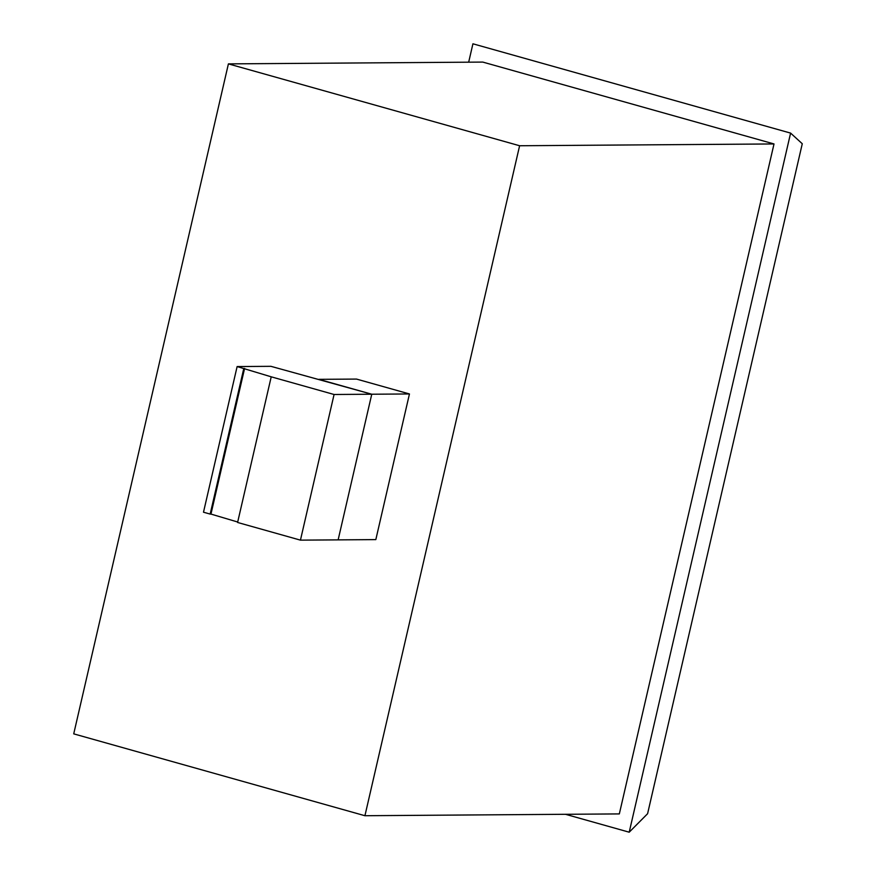 <?xml version="1.0" encoding="UTF-8"?>
<svg xmlns="http://www.w3.org/2000/svg" width="876" height="876" viewBox="0 0 876 876"><rect width="100%" height="100%" fill="white"/><g stroke="black" fill="none" stroke-linecap="round" stroke-linejoin="round"><path stroke-width="1.31" d="M318.831 379.341L356.521 379.078L409.453 393.959L371.763 394.222L318.831 379.341M271.221 376.822L237.122 366.562L270.892 366.321L371.763 394.222L338.136 539.868L371.763 394.222L334.074 394.496L271.221 376.822L237.593 522.468L300.446 540.142L375.826 539.605L409.453 393.959M300.446 540.142L334.074 394.496M237.122 366.562L203.495 512.208L210.174 514.081L210.963 514.081L244.59 368.435M210.963 514.081L237.703 522.019M210.174 514.081L243.802 368.435M519.61 145.744L364.931 815.72L619.332 813.913L774.012 143.949L482.796 62.087L228.406 63.882L519.61 145.744L774.012 143.949M364.931 815.72L73.726 733.858L228.406 63.882M802.274 143.741L790.601 133.097L629.209 832.2L647.594 813.716L802.274 143.741M629.209 832.2L565.513 814.297M468.682 62.185L472.92 43.8L790.601 133.097"/></g></svg>

